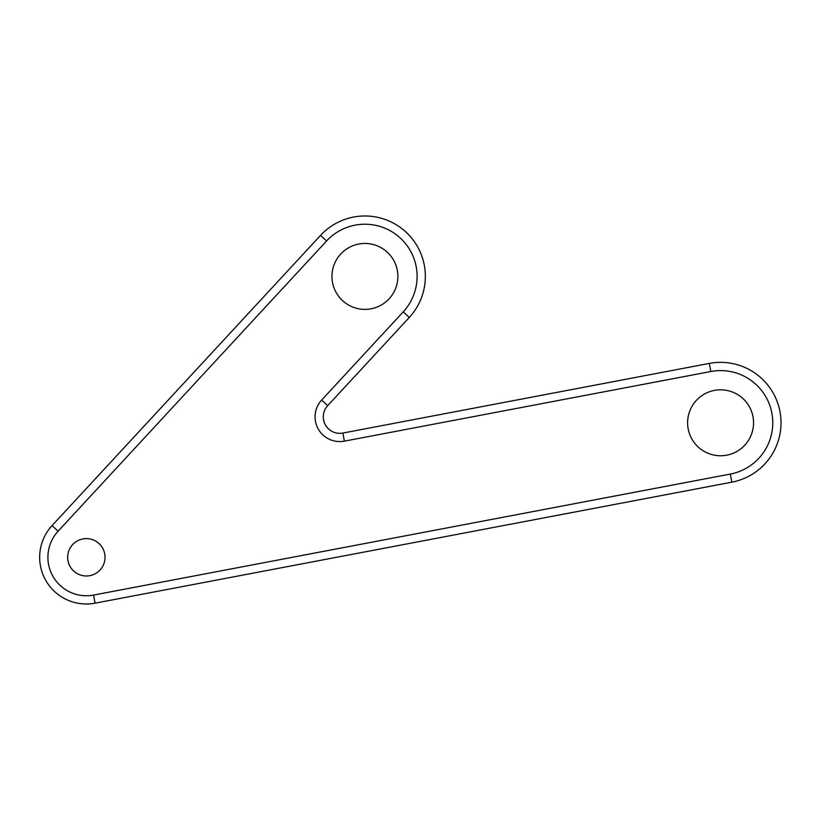 <?xml version="1.0" encoding="UTF-8"?>
<svg xmlns="http://www.w3.org/2000/svg" width="821" height="821" viewBox="0 0 821 821"><rect width="100%" height="100%" fill="white"/><g stroke="black" fill="none" stroke-linecap="round" stroke-linejoin="round"><path stroke-width="1.23" d="M105.037 557.305A18.678 18.678 0 0 1 77.01 573.479A18.678 18.678 0 0 1 77.01 541.121A18.678 18.678 0 0 1 105.037 557.305M52.072 525.584A46.705 46.705 0 0 0 95.072 603.178L731.86 482.163A60.436 60.436 0 0 0 779.95 411.506A60.436 60.436 0 0 0 709.293 363.416L342.85 433.057A16.482 16.482 0 0 1 327.682 405.666L409.279 317.46A60.436 60.436 0 0 0 405.954 232.056A60.436 60.436 0 0 0 320.549 235.37L52.072 525.584L58.117 531.187A38.464 38.464 0 0 0 93.532 595.081L730.321 474.066A52.195 52.195 0 0 0 771.853 413.045A52.195 52.195 0 0 0 710.832 371.513L344.389 441.144A24.722 24.722 0 0 1 321.627 400.073L403.224 311.857A52.195 52.195 0 0 0 400.361 238.1A52.195 52.195 0 0 0 326.594 240.974L58.117 531.187M753.545 422.784A32.963 32.963 0 0 1 704.09 451.334A32.963 32.963 0 0 1 704.09 394.234A32.963 32.963 0 0 1 753.545 422.784M397.877 276.42A32.963 32.963 0 0 1 348.432 304.96A32.963 32.963 0 0 1 348.432 247.87A32.963 32.963 0 0 1 397.877 276.42M95.072 603.178L93.532 595.081M731.86 482.163L730.321 474.066M709.293 363.416L710.832 371.513M320.549 235.37L326.594 240.974M342.85 433.057L344.389 441.144M409.279 317.46L403.224 311.857M327.682 405.666L321.627 400.073"/></g></svg>
